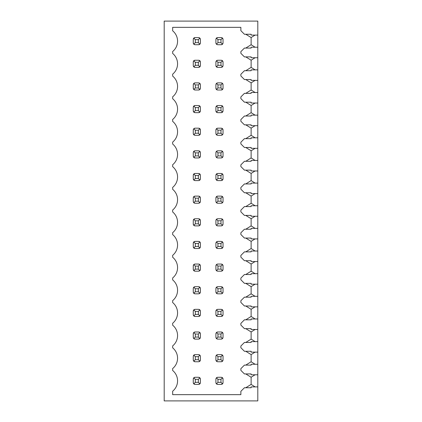 <?xml version="1.0" encoding="UTF-8"?>
<svg xmlns="http://www.w3.org/2000/svg" width="422" height="422" viewBox="0 0 422 422"><rect width="100%" height="100%" fill="white"/><g stroke="black" fill="none" stroke-linecap="round" stroke-linejoin="round"><path stroke-width="0.63" d="M255.094 374.778L251.122 377.231L251.122 384.405L245.773 387.749L251.122 387.749L251.122 386.9L257.805 386.9L257.805 400.9L164.195 400.9L164.195 21.1L257.805 21.1L257.805 35.1L251.122 35.1L251.122 34.251L245.773 34.251L251.122 37.547L251.122 44.727L255.115 47.222M251.122 44.727L245.773 48.071L251.122 48.071L251.122 47.222L257.805 47.222L257.805 57.74L251.122 57.74L251.122 56.896L245.773 56.896L251.122 60.193L251.122 67.372L255.115 69.867M251.122 48.071L244.433 48.071L240.867 51.637L240.867 53.33L244.433 56.896L251.122 56.896M251.122 67.372L245.773 70.717L251.122 70.717L251.122 69.867L257.805 69.867L257.805 80.386L251.122 80.386L251.122 79.542L245.773 79.542L251.122 82.839L251.122 90.018L255.115 92.513M251.122 70.717L244.433 70.717L240.867 74.283L240.867 75.976L244.433 79.542L251.122 79.542M251.122 90.018L245.773 93.362L251.122 93.362L251.122 92.513L257.805 92.513L257.805 103.031L251.122 103.031L251.122 102.187L245.773 102.187L251.122 105.484L251.122 112.663L255.115 115.159M251.122 93.362L244.433 93.362L240.867 96.928L240.867 98.621L244.433 102.187L251.122 102.187M251.122 112.663L245.773 116.008L251.122 116.008L251.122 115.159L257.805 115.159L257.805 125.677L251.122 125.677L251.122 124.833L245.773 124.833L251.122 128.13L251.122 135.309L255.115 137.804M251.122 116.008L244.433 116.008L240.867 119.574L240.867 121.267L244.433 124.833L251.122 124.833M251.122 135.309L245.773 138.653L251.122 138.653L251.122 137.804L257.805 137.804L257.805 148.322L251.122 148.322L251.122 147.478L245.773 147.478L251.122 150.775L251.122 157.955L255.115 160.45M251.122 138.653L244.433 138.653L240.867 142.219L240.867 143.913L244.433 147.478L251.122 147.478M251.122 157.955L245.773 161.294L251.122 161.294L251.122 160.45L257.805 160.45L257.805 170.968L251.122 170.968L251.122 170.124L245.773 170.124L251.122 173.421L251.122 180.6L255.115 183.095M251.122 161.294L244.433 161.294L240.867 164.865L240.867 166.558L244.433 170.124L251.122 170.124M251.122 180.6L245.773 183.939L251.122 183.939L251.122 183.095L257.805 183.095L257.805 193.614L251.122 193.614L251.122 192.77L245.773 192.77L251.122 196.066L251.122 203.246L255.115 205.741M251.122 183.939L244.433 183.939L240.867 187.505L240.867 189.204L244.433 192.77L251.122 192.77M251.122 203.246L245.773 206.585L251.122 206.585L251.122 205.741L257.805 205.741L257.805 216.259L251.122 216.259L251.122 215.415L245.773 215.415L251.122 218.712L251.122 225.891L255.115 228.386M251.122 206.585L244.433 206.585L240.867 210.151L240.867 211.849L244.433 215.415L251.122 215.415M251.122 225.891L245.773 229.23L251.122 229.23L251.122 228.386L257.805 228.386L257.805 238.905L251.122 238.905L251.122 238.061L245.773 238.061L251.122 241.358L251.122 248.532L255.115 251.032M251.122 229.23L244.433 229.23L240.867 232.796L240.867 234.495L244.433 238.061L251.122 238.061M251.122 248.532L245.773 251.876L251.122 251.876L251.122 251.032L257.805 251.032L257.805 261.55L251.122 261.55L251.122 260.706L245.773 260.706L251.122 264.003L251.122 271.177L255.115 273.678M251.122 251.876L244.433 251.876L240.867 255.442L240.867 257.135L244.433 260.706L251.122 260.706M251.122 271.177L245.773 274.522L251.122 274.522L251.122 273.678L257.805 273.678L257.805 284.196L251.122 284.196L251.122 283.347L245.773 283.347L251.122 286.649L251.122 293.823L255.115 296.323M251.122 274.522L244.433 274.522L240.867 278.087L240.867 279.781L244.433 283.347L251.122 283.347M251.122 293.823L245.773 297.167L251.122 297.167L251.122 296.323L257.805 296.323L257.805 306.841L251.122 306.841L251.122 305.992L245.773 305.992L251.122 309.294L251.122 316.468L255.115 318.969M251.122 297.167L244.433 297.167L240.867 300.733L240.867 302.426L244.433 305.992L251.122 305.992M251.122 316.468L245.773 319.813L251.122 319.813L251.122 318.969L257.805 318.969L257.805 329.487L251.122 329.487L251.122 328.638L245.773 328.638L251.122 331.94L251.122 339.114L255.115 341.614M251.122 319.813L244.433 319.813L240.867 323.379L240.867 325.072L244.433 328.638L251.122 328.638M251.122 339.114L245.773 342.458L251.122 342.458L251.122 341.614L257.805 341.614L257.805 352.133L251.122 352.133L251.122 351.283L245.773 351.283L251.122 354.586L251.122 361.759L255.115 364.26M251.122 342.458L244.433 342.458L240.867 346.024L240.867 347.717L244.433 351.283L251.122 351.283M251.122 361.759L245.773 365.104L251.122 365.104L251.122 364.26L257.805 364.26L257.805 374.778L251.122 374.778L251.122 373.929L245.773 373.929L251.122 377.231M251.122 365.104L244.433 365.104L240.867 368.67L240.867 370.363L244.433 373.929L251.122 373.929M251.122 387.749L244.433 387.749L240.867 391.315L240.867 394.66L172.661 394.66L172.661 391.189A13.372 13.372 0 0 0 172.661 370.49L172.661 368.543A13.372 13.372 0 0 0 172.661 347.844L172.661 345.898A13.372 13.372 0 0 0 172.661 325.198L172.661 323.252A13.372 13.372 0 0 0 172.661 302.553L172.661 300.606A13.372 13.372 0 0 0 172.661 279.907L172.661 277.961A13.372 13.372 0 0 0 172.661 257.262L172.661 255.315A13.372 13.372 0 0 0 172.661 234.616L172.661 232.67A13.372 13.372 0 0 0 172.661 211.976L172.661 210.024A13.372 13.372 0 0 0 172.661 189.33L172.661 187.384A13.372 13.372 0 0 0 172.661 166.685L172.661 164.738A13.372 13.372 0 0 0 172.661 144.039L172.661 142.093A13.372 13.372 0 0 0 172.661 121.394L172.661 119.447A13.372 13.372 0 0 0 172.661 98.748L172.661 96.802A13.372 13.372 0 0 0 172.661 76.102L172.661 74.156A13.372 13.372 0 0 0 172.661 53.457L172.661 51.51A13.372 13.372 0 0 0 172.661 30.811L172.661 27.34L240.867 27.34L240.867 30.685L244.433 34.251L251.122 34.251M257.805 386.9L257.805 374.778M257.805 364.26L257.805 352.133M257.805 341.614L257.805 329.487M257.805 318.969L257.805 306.841M257.805 296.323L257.805 284.196M257.805 273.678L257.805 261.55M257.805 251.032L257.805 238.905M257.805 228.386L257.805 216.259M257.805 205.741L257.805 193.614M257.805 183.095L257.805 170.968M257.805 160.45L257.805 148.322M257.805 137.804L257.805 125.677M257.805 115.159L257.805 103.031M257.805 92.513L257.805 80.386M257.805 69.867L257.805 57.74M257.805 47.222L257.805 35.1M223.038 42.944L223.038 39.378L222.51 38.112L221.255 37.595L217.689 37.595L216.433 38.112L215.906 39.378L215.906 42.944L216.428 44.204L217.689 44.727L221.255 44.727L222.515 44.204L223.038 42.944M222.958 43.455A1.783 1.783 0 0 1 221.255 44.727M221.766 37.669A1.783 1.783 0 0 1 222.51 38.112L220.986 39.599L217.952 39.599L217.952 42.675L220.986 42.675L220.986 39.599M222.827 38.539A1.783 1.783 0 0 1 222.958 38.861M215.98 38.861A1.783 1.783 0 0 1 217.689 37.595M217.172 44.653A1.783 1.783 0 0 1 216.855 44.521M216.106 43.772A1.783 1.783 0 0 1 215.98 43.455M194.526 67.298A1.783 1.783 0 0 1 194.21 67.167M193.466 66.418A1.783 1.783 0 0 1 193.334 66.101M200.313 66.101A1.783 1.783 0 0 1 200.186 66.418M199.437 67.167A1.783 1.783 0 0 1 199.121 67.298M199.121 60.314A1.783 1.783 0 0 1 200.392 62.023L199.87 60.763L198.609 60.24L195.043 60.24L193.782 60.763L193.26 62.023L193.26 65.589L193.782 66.85L195.043 67.372L198.609 67.372L199.87 66.85L200.392 65.589L200.392 62.023M193.334 61.512A1.783 1.783 0 0 1 195.043 60.24M222.958 66.101A1.783 1.783 0 0 1 222.832 66.418M222.083 67.167A1.783 1.783 0 0 1 221.766 67.298M221.766 60.314A1.783 1.783 0 0 1 222.51 60.757L221.255 60.24L217.689 60.24L216.433 60.757L215.906 62.023L215.906 65.589L216.428 66.85L217.689 67.372L221.255 67.372L222.515 66.85L223.038 65.589L223.038 62.023L222.51 60.757L220.986 62.245L217.952 62.245L217.952 65.32L220.986 65.32L220.986 62.245M222.827 61.185A1.783 1.783 0 0 1 222.958 61.506M215.98 61.506A1.783 1.783 0 0 1 216.111 61.185M216.861 60.441A1.783 1.783 0 0 1 217.177 60.314M217.172 67.298A1.783 1.783 0 0 1 215.906 65.589M194.526 89.944A1.783 1.783 0 0 1 194.21 89.812M193.466 89.063A1.783 1.783 0 0 1 193.334 88.747M200.313 88.747A1.783 1.783 0 0 1 198.609 90.018L199.87 89.496L200.392 88.235L200.392 84.669L199.87 83.408L198.609 82.886L195.043 82.886L193.782 83.408L193.26 84.669L193.26 88.235L193.782 89.496L195.043 90.018L198.609 90.018M199.121 82.96A1.783 1.783 0 0 1 199.437 83.092M200.186 83.836A1.783 1.783 0 0 1 200.313 84.157M193.334 84.157A1.783 1.783 0 0 1 193.466 83.836M194.21 83.092A1.783 1.783 0 0 1 194.526 82.96M222.958 88.747A1.783 1.783 0 0 1 221.255 90.018L222.515 89.496L223.038 88.235L223.038 84.669L222.51 83.403L221.255 82.886L217.689 82.886L216.433 83.403L215.906 84.669L215.906 88.235L216.428 89.496L217.689 90.018L221.255 90.018M221.766 82.96A1.783 1.783 0 0 1 222.51 83.403L220.986 84.891L217.952 84.891L217.952 87.966L220.986 87.966L220.986 84.891M222.827 83.83A1.783 1.783 0 0 1 222.958 84.152M215.98 84.152A1.783 1.783 0 0 1 216.111 83.83M216.861 83.087A1.783 1.783 0 0 1 217.177 82.96M217.172 89.944A1.783 1.783 0 0 1 215.906 88.235M194.526 112.584A1.783 1.783 0 0 1 194.21 112.458M193.466 111.709A1.783 1.783 0 0 1 193.334 111.392M200.313 111.392A1.783 1.783 0 0 1 198.609 112.663L199.87 112.141L200.392 110.88L200.392 107.315L199.87 106.054L198.609 105.532L195.043 105.532L193.782 106.054L193.26 107.315L193.26 110.88L193.782 112.141L195.043 112.663L198.609 112.663M199.121 105.605A1.783 1.783 0 0 1 199.437 105.737M200.186 106.481A1.783 1.783 0 0 1 200.313 106.798M193.334 106.798A1.783 1.783 0 0 1 195.043 105.532M222.958 111.392A1.783 1.783 0 0 1 221.255 112.663L222.515 112.141L223.038 110.88L223.038 107.315L222.51 106.049L221.255 105.532L217.689 105.532L216.433 106.049L215.906 107.315L215.906 110.88L216.428 112.141L217.689 112.663L221.255 112.663M221.766 105.605A1.783 1.783 0 0 1 222.51 106.049L220.986 107.536L217.952 107.536L217.952 110.611L220.986 110.611L220.986 107.536M222.827 106.476A1.783 1.783 0 0 1 222.958 106.798M215.98 106.798A1.783 1.783 0 0 1 216.111 106.476M216.861 105.732A1.783 1.783 0 0 1 217.177 105.605M217.172 112.584A1.783 1.783 0 0 1 215.906 110.88M194.526 135.23A1.783 1.783 0 0 1 194.21 135.103M193.466 134.354A1.783 1.783 0 0 1 193.334 134.038M200.313 134.038A1.783 1.783 0 0 1 199.87 134.787L200.392 133.526L200.392 129.96L199.87 128.699L198.609 128.177L195.043 128.177L193.782 128.699L193.26 129.96L193.26 133.526L193.782 134.787L195.043 135.309L198.609 135.309L199.87 134.787L198.34 133.257L198.34 130.224L195.307 130.224L193.782 128.699M199.437 135.103A1.783 1.783 0 0 1 199.121 135.23M199.121 128.251A1.783 1.783 0 0 1 200.392 129.96M193.334 129.443A1.783 1.783 0 0 1 193.466 129.127M194.21 128.378A1.783 1.783 0 0 1 194.526 128.251M222.958 134.038A1.783 1.783 0 0 1 222.515 134.787L223.038 133.526L223.038 129.96L222.51 128.694L221.255 128.177L217.689 128.177L216.433 128.694L215.906 129.96L215.906 133.526L216.428 134.787L217.689 135.309L221.255 135.309L222.515 134.787L220.986 133.257L220.986 130.182L217.952 130.182L217.952 133.257L220.986 133.257M222.083 135.103A1.783 1.783 0 0 1 221.766 135.23M221.766 128.251A1.783 1.783 0 0 1 222.51 128.694L220.986 130.182M222.827 129.121A1.783 1.783 0 0 1 222.958 129.443M215.98 129.443A1.783 1.783 0 0 1 216.111 129.121M216.861 128.378A1.783 1.783 0 0 1 217.177 128.251M217.172 135.23A1.783 1.783 0 0 1 216.855 135.103M216.106 134.354A1.783 1.783 0 0 1 215.98 134.038M194.526 157.875A1.783 1.783 0 0 1 194.21 157.749M193.466 157A1.783 1.783 0 0 1 193.334 156.683M200.313 156.683A1.783 1.783 0 0 1 199.87 157.432L200.392 156.172L200.392 152.606L199.87 151.345L198.609 150.823L195.043 150.823L193.782 151.345L193.26 152.606L193.26 156.172L193.782 157.432L195.043 157.955L198.609 157.955L199.87 157.432L198.34 155.903L198.34 152.869L195.307 152.869L193.782 151.345A1.783 1.783 0 0 0 193.334 152.089M199.437 157.749A1.783 1.783 0 0 1 199.121 157.875M199.121 150.897A1.783 1.783 0 0 1 199.437 151.023M200.186 151.772A1.783 1.783 0 0 1 200.313 152.089M194.21 151.023A1.783 1.783 0 0 1 194.526 150.897M222.958 156.683A1.783 1.783 0 0 1 222.515 157.432L223.038 156.172L223.038 152.606L222.51 151.334L221.255 150.823L217.689 150.823L216.433 151.334L215.906 152.606L215.906 156.172L216.428 157.432L217.689 157.955L221.255 157.955L222.515 157.432L220.986 155.903L220.986 152.827L217.952 152.827L217.952 155.903L220.986 155.903M222.083 157.749A1.783 1.783 0 0 1 221.766 157.875M221.766 150.897A1.783 1.783 0 0 1 223.038 152.606M215.98 152.089A1.783 1.783 0 0 1 216.111 151.767M216.861 151.023A1.783 1.783 0 0 1 217.177 150.897M217.172 157.875A1.783 1.783 0 0 1 216.855 157.749M216.106 157A1.783 1.783 0 0 1 215.98 156.683M194.526 180.521A1.783 1.783 0 0 1 194.21 180.394M193.466 179.645A1.783 1.783 0 0 1 193.334 179.329M200.313 179.329A1.783 1.783 0 0 1 199.87 180.078L200.392 178.817L200.392 175.251L199.87 173.991L198.609 173.468L195.043 173.468L193.782 173.991L193.26 175.251L193.26 178.817L193.782 180.078L195.043 180.6L198.609 180.6L199.87 180.078L198.34 178.548L198.34 175.515L195.307 175.515L193.782 173.991A1.783 1.783 0 0 0 193.334 174.734M199.437 180.394A1.783 1.783 0 0 1 199.121 180.521M199.121 173.542A1.783 1.783 0 0 1 199.437 173.669M200.186 174.418A1.783 1.783 0 0 1 200.313 174.734M194.21 173.669A1.783 1.783 0 0 1 194.526 173.542M222.958 179.329A1.783 1.783 0 0 1 222.515 180.078L223.038 178.817L223.038 175.251L222.51 173.98L221.255 173.468L217.689 173.468L216.433 173.98L215.906 175.251L215.906 178.817L216.428 180.078L217.689 180.6L221.255 180.6L222.515 180.078L220.986 178.548L220.986 175.473L217.952 175.473L217.952 178.548L220.986 178.548M222.083 180.394A1.783 1.783 0 0 1 221.766 180.521M221.766 173.542A1.783 1.783 0 0 1 223.038 175.251M215.98 174.734A1.783 1.783 0 0 1 216.111 174.413M216.861 173.669A1.783 1.783 0 0 1 217.177 173.542M217.172 180.521A1.783 1.783 0 0 1 216.855 180.394M216.106 179.645A1.783 1.783 0 0 1 215.98 179.329M194.526 203.167A1.783 1.783 0 0 1 194.21 203.04M193.466 202.291A1.783 1.783 0 0 1 193.334 201.974M200.313 201.974A1.783 1.783 0 0 1 199.87 202.724L200.392 201.463L200.392 197.892L199.87 196.631L198.609 196.109L195.043 196.109L193.782 196.631L193.26 197.892L193.26 201.463L193.782 202.724L195.043 203.246L198.609 203.246L199.87 202.724L198.34 201.194L198.34 198.161L195.307 198.161L193.782 196.631A1.783 1.783 0 0 0 193.334 197.38M199.437 203.04A1.783 1.783 0 0 1 199.121 203.167M199.121 196.188A1.783 1.783 0 0 1 199.437 196.314M200.186 197.063A1.783 1.783 0 0 1 200.313 197.38M194.21 196.314A1.783 1.783 0 0 1 194.526 196.188M222.958 201.974A1.783 1.783 0 0 1 222.515 202.724L223.038 201.463L223.038 197.892L222.51 196.626L221.255 196.109L217.689 196.109L216.433 196.626L215.906 197.892L215.906 201.463L216.428 202.724L217.689 203.246L221.255 203.246L222.515 202.724L220.986 201.194L220.986 198.118L217.952 198.118L217.952 201.194L220.986 201.194M222.083 203.04A1.783 1.783 0 0 1 221.766 203.167M221.766 196.188A1.783 1.783 0 0 1 223.038 197.892M215.98 197.38A1.783 1.783 0 0 1 216.111 197.058M216.861 196.314A1.783 1.783 0 0 1 217.177 196.188M217.172 203.167A1.783 1.783 0 0 1 216.855 203.04M216.106 202.291A1.783 1.783 0 0 1 215.98 201.974M194.526 225.812A1.783 1.783 0 0 1 194.21 225.686M193.466 224.937A1.783 1.783 0 0 1 193.334 224.62M200.313 224.62A1.783 1.783 0 0 1 199.87 225.369L200.392 224.108L200.392 220.537L199.87 219.276L198.609 218.754L195.043 218.754L193.782 219.276L193.26 220.537L193.26 224.108L193.782 225.369L195.043 225.891L198.609 225.891L199.87 225.369L198.34 223.839L198.34 220.806L195.307 220.806L193.782 219.276A1.783 1.783 0 0 0 193.334 220.026M199.437 225.686A1.783 1.783 0 0 1 199.121 225.812M199.121 218.833A1.783 1.783 0 0 1 199.437 218.96M200.186 219.709A1.783 1.783 0 0 1 200.313 220.026M194.21 218.96A1.783 1.783 0 0 1 194.526 218.833M222.958 224.62A1.783 1.783 0 0 1 222.515 225.369L223.038 224.108L223.038 220.537L222.51 219.271L221.255 218.754L217.689 218.754L216.433 219.271L215.906 220.537L215.906 224.108L216.428 225.369L217.689 225.891L221.255 225.891L222.515 225.369L220.986 223.839L220.986 220.764L217.952 220.764L217.952 223.839L220.986 223.839M222.083 225.686A1.783 1.783 0 0 1 221.766 225.812M221.766 218.833A1.783 1.783 0 0 1 223.038 220.537M215.98 220.026A1.783 1.783 0 0 1 216.111 219.704M216.861 218.96A1.783 1.783 0 0 1 217.177 218.833M217.172 225.812A1.783 1.783 0 0 1 216.855 225.686M216.106 224.937A1.783 1.783 0 0 1 215.98 224.62M194.526 248.458A1.783 1.783 0 0 1 194.21 248.331M193.466 247.582A1.783 1.783 0 0 1 193.334 247.266M200.313 247.266A1.783 1.783 0 0 1 199.87 248.009L200.392 246.749L200.392 243.183L199.87 241.922L198.609 241.4L195.043 241.4L193.782 241.922L193.26 243.183L193.26 246.749L193.782 248.009L195.043 248.532L198.609 248.532L199.87 248.009L198.34 246.485L198.34 243.452L195.307 243.452L193.782 241.922A1.783 1.783 0 0 0 193.334 242.671M199.437 248.331A1.783 1.783 0 0 1 199.121 248.458M199.121 241.479A1.783 1.783 0 0 1 199.437 241.606M200.186 242.355A1.783 1.783 0 0 1 200.313 242.671M194.21 241.606A1.783 1.783 0 0 1 194.526 241.479M222.958 247.266A1.783 1.783 0 0 1 222.515 248.009L223.038 246.749L223.038 243.183L222.51 241.917L221.255 241.4L217.689 241.4L216.433 241.917L215.906 243.183L215.906 246.749L216.428 248.009L217.689 248.532L221.255 248.532L222.515 248.009L220.986 246.485L220.986 243.41L217.952 243.41L217.952 246.485L220.986 246.485M222.083 248.331A1.783 1.783 0 0 1 221.766 248.458M221.766 241.479A1.783 1.783 0 0 1 223.038 243.183M215.98 242.671A1.783 1.783 0 0 1 216.111 242.349M216.861 241.606A1.783 1.783 0 0 1 217.177 241.479M217.172 248.458A1.783 1.783 0 0 1 216.855 248.331M216.106 247.582A1.783 1.783 0 0 1 215.98 247.266M194.526 271.103A1.783 1.783 0 0 1 194.21 270.977M193.466 270.228A1.783 1.783 0 0 1 193.334 269.911M200.313 269.911A1.783 1.783 0 0 1 199.87 270.655L200.392 269.394L200.392 265.828L199.87 264.568L198.609 264.045L195.043 264.045L193.782 264.568L193.26 265.828L193.26 269.394L193.782 270.655L195.043 271.177L198.609 271.177L199.87 270.655L198.34 269.13L198.34 266.097L195.307 266.097L193.782 264.568A1.783 1.783 0 0 0 193.334 265.317M199.437 270.977A1.783 1.783 0 0 1 199.121 271.103M199.121 264.125A1.783 1.783 0 0 1 199.437 264.251M200.186 265A1.783 1.783 0 0 1 200.313 265.317M194.21 264.251A1.783 1.783 0 0 1 194.526 264.125M222.958 269.911A1.783 1.783 0 0 1 222.515 270.655L223.038 269.394L223.038 265.828L222.51 264.562L221.255 264.045L217.689 264.045L216.433 264.562L215.906 265.828L215.906 269.394L216.428 270.655L217.689 271.177L221.255 271.177L222.515 270.655L220.986 269.13L220.986 266.055L217.952 266.055L217.952 269.13L220.986 269.13M222.083 270.977A1.783 1.783 0 0 1 221.766 271.103M221.766 264.125A1.783 1.783 0 0 1 223.038 265.828M215.98 265.317A1.783 1.783 0 0 1 216.111 264.995M216.861 264.251A1.783 1.783 0 0 1 217.177 264.125M217.172 271.103A1.783 1.783 0 0 1 216.855 270.977M216.106 270.228A1.783 1.783 0 0 1 215.98 269.911M194.526 293.749A1.783 1.783 0 0 1 194.21 293.622M193.466 292.873A1.783 1.783 0 0 1 193.334 292.557M200.313 292.557A1.783 1.783 0 0 1 199.87 293.301L200.392 292.04L200.392 288.474L199.87 287.213L198.609 286.691L195.043 286.691L193.782 287.213L193.26 288.474L193.26 292.04L193.782 293.301L195.043 293.823L198.609 293.823L199.87 293.301L198.34 291.776L198.34 288.743L195.307 288.743L193.782 287.213A1.783 1.783 0 0 0 193.334 287.962M199.437 293.622A1.783 1.783 0 0 1 199.121 293.749M199.121 286.77A1.783 1.783 0 0 1 199.437 286.897M200.186 287.646A1.783 1.783 0 0 1 200.313 287.962M194.21 286.897A1.783 1.783 0 0 1 194.526 286.77M222.958 292.557A1.783 1.783 0 0 1 222.515 293.301L223.038 292.04L223.038 288.474L222.51 287.208L221.255 286.691L217.689 286.691L216.433 287.208L215.906 288.474L215.906 292.04L216.428 293.301L217.689 293.823L221.255 293.823L222.515 293.301L220.986 291.776L220.986 288.701L217.952 288.701L217.952 291.776L220.986 291.776M222.083 293.622A1.783 1.783 0 0 1 221.766 293.749M221.766 286.77A1.783 1.783 0 0 1 223.038 288.474M215.98 287.962A1.783 1.783 0 0 1 216.111 287.64M216.861 286.897A1.783 1.783 0 0 1 217.177 286.77M217.172 293.749A1.783 1.783 0 0 1 216.855 293.622M216.106 292.873A1.783 1.783 0 0 1 215.98 292.557M194.526 316.394A1.783 1.783 0 0 1 194.21 316.263M193.466 315.519A1.783 1.783 0 0 1 193.334 315.202M200.313 315.202A1.783 1.783 0 0 1 199.87 315.946L200.392 314.685L200.392 311.119L199.87 309.859L198.609 309.337L195.043 309.337L193.782 309.859L193.26 311.119L193.26 314.685L193.782 315.946L195.043 316.468L198.609 316.468L199.87 315.946L198.34 314.422L198.34 311.389L195.307 311.389L193.782 309.859A1.783 1.783 0 0 0 193.334 310.608M199.437 316.263A1.783 1.783 0 0 1 199.121 316.394M199.121 309.416A1.783 1.783 0 0 1 199.437 309.542M200.186 310.291A1.783 1.783 0 0 1 200.313 310.608M194.21 309.542A1.783 1.783 0 0 1 194.526 309.416M222.958 315.202A1.783 1.783 0 0 1 222.515 315.946L223.038 314.685L223.038 311.119L222.51 309.853L221.255 309.337L217.689 309.337L216.433 309.853L215.906 311.119L215.906 314.685L216.428 315.946L217.689 316.468L221.255 316.468L222.515 315.946L220.986 314.422L220.986 311.346L217.952 311.346L217.952 314.422L220.986 314.422M222.083 316.263A1.783 1.783 0 0 1 221.766 316.394M221.766 309.41A1.783 1.783 0 0 1 223.038 311.119M215.98 310.603A1.783 1.783 0 0 1 216.111 310.286M216.861 309.542A1.783 1.783 0 0 1 217.177 309.41M217.172 316.394A1.783 1.783 0 0 1 216.855 316.263M216.106 315.519A1.783 1.783 0 0 1 215.98 315.202M194.526 339.04A1.783 1.783 0 0 1 194.21 338.908M193.466 338.164A1.783 1.783 0 0 1 193.334 337.843M200.313 337.843A1.783 1.783 0 0 1 199.87 338.592L200.392 337.331L200.392 333.765L199.87 332.504L198.609 331.982L195.043 331.982L193.782 332.504L193.26 333.765L193.26 337.331L193.782 338.592L195.043 339.114L198.609 339.114L199.87 338.592L198.34 337.067L198.34 334.034L195.307 334.034L193.782 332.504A1.783 1.783 0 0 0 193.334 333.253M199.437 338.908A1.783 1.783 0 0 1 199.121 339.04M199.121 332.056A1.783 1.783 0 0 1 199.437 332.188M200.186 332.937A1.783 1.783 0 0 1 200.313 333.253M194.21 332.188A1.783 1.783 0 0 1 194.526 332.056M222.958 337.843A1.783 1.783 0 0 1 222.515 338.592L223.038 337.331L223.038 333.765L222.51 332.499L221.255 331.982L217.689 331.982L216.433 332.499L215.906 333.765L215.906 337.331L216.428 338.592L217.689 339.114L221.255 339.114L222.515 338.592L220.986 337.067L220.986 333.987L217.952 333.987L217.952 337.067L220.986 337.067M222.083 338.908A1.783 1.783 0 0 1 221.766 339.04M221.766 332.056A1.783 1.783 0 0 1 223.038 333.765M215.98 333.248A1.783 1.783 0 0 1 216.111 332.932M216.861 332.188A1.783 1.783 0 0 1 217.177 332.056M217.172 339.04A1.783 1.783 0 0 1 216.855 338.908M216.106 338.164A1.783 1.783 0 0 1 215.98 337.843M194.526 361.686A1.783 1.783 0 0 1 194.21 361.554M193.466 360.81A1.783 1.783 0 0 1 193.334 360.488M200.313 360.488A1.783 1.783 0 0 1 199.87 361.237L200.392 359.977L200.392 356.411L199.87 355.15L198.609 354.628L195.043 354.628L193.782 355.15L193.26 356.411L193.26 359.977L193.782 361.237L195.043 361.759L198.609 361.759L199.87 361.237L198.34 359.713L198.34 356.68L195.307 356.68L193.782 355.15A1.783 1.783 0 0 0 193.334 355.899M199.437 361.554A1.783 1.783 0 0 1 199.121 361.686M199.121 354.702A1.783 1.783 0 0 1 199.437 354.833M200.186 355.582A1.783 1.783 0 0 1 200.313 355.899M194.21 354.833A1.783 1.783 0 0 1 194.526 354.702M222.958 360.488A1.783 1.783 0 0 1 222.515 361.237L223.038 359.977L223.038 356.411L222.51 355.145L221.255 354.628L217.689 354.628L216.433 355.145L215.906 356.411L215.906 359.977L216.428 361.237L217.689 361.759L221.255 361.759L222.515 361.237L220.986 359.713L220.986 356.632L217.952 356.632L217.952 359.713L220.986 359.713M222.083 361.554A1.783 1.783 0 0 1 221.766 361.686M221.766 354.702A1.783 1.783 0 0 1 223.038 356.411M215.98 355.894A1.783 1.783 0 0 1 216.111 355.577M216.861 354.833A1.783 1.783 0 0 1 217.177 354.702M217.172 361.686A1.783 1.783 0 0 1 216.855 361.554M216.106 360.81A1.783 1.783 0 0 1 215.98 360.488M194.526 384.331A1.783 1.783 0 0 1 194.21 384.199M193.466 383.456A1.783 1.783 0 0 1 193.334 383.134M200.313 383.134A1.783 1.783 0 0 1 199.87 383.883L200.392 382.622L200.392 379.056L199.87 377.796L198.609 377.273L195.043 377.273L193.782 377.796L193.26 379.056L193.26 382.622L193.782 383.883L195.043 384.405L198.609 384.405L199.87 383.883L198.34 382.358L198.34 379.325L195.307 379.325L193.782 377.796A1.783 1.783 0 0 0 193.334 378.545M199.437 384.199A1.783 1.783 0 0 1 199.121 384.331M199.121 377.347A1.783 1.783 0 0 1 199.437 377.479M200.186 378.228A1.783 1.783 0 0 1 200.313 378.545M194.21 377.479A1.783 1.783 0 0 1 194.526 377.347M222.958 383.134A1.783 1.783 0 0 1 222.515 383.883L223.038 382.622L223.038 379.056L222.51 377.79L221.255 377.273L217.689 377.273L216.433 377.79L215.906 379.056L215.906 382.622L216.428 383.883L217.689 384.405L221.255 384.405L222.515 383.883L220.986 382.358L220.986 379.278L217.952 379.278L217.952 382.358L220.986 382.358M222.083 384.199A1.783 1.783 0 0 1 221.766 384.331M221.766 377.347A1.783 1.783 0 0 1 223.038 379.056M215.98 378.539A1.783 1.783 0 0 1 216.111 378.223M216.861 377.479A1.783 1.783 0 0 1 217.177 377.347M217.172 384.331A1.783 1.783 0 0 1 216.855 384.199M216.106 383.456A1.783 1.783 0 0 1 215.98 383.134M194.526 44.653A1.783 1.783 0 0 1 194.21 44.521M193.466 43.772A1.783 1.783 0 0 1 193.334 43.455M200.313 43.455A1.783 1.783 0 0 1 198.609 44.727L199.87 44.204L200.392 42.944L200.392 39.378L199.87 38.117L198.609 37.595L195.043 37.595L193.782 38.117L193.26 39.378L193.26 42.944L193.782 44.204L195.043 44.727L198.609 44.727M199.121 37.669A1.783 1.783 0 0 1 199.437 37.801M200.186 38.544A1.783 1.783 0 0 1 200.313 38.866M193.334 38.866A1.783 1.783 0 0 1 195.043 37.595M195.307 39.642L195.307 42.675L198.34 42.675L198.34 39.642L195.307 39.642L193.782 38.117M195.307 42.675L193.782 44.204M198.34 42.675L199.87 44.204M217.952 39.599L216.433 38.112M217.952 42.675L216.428 44.204M220.986 42.675L222.515 44.204M198.34 39.642L199.87 38.117M195.307 62.287L195.307 65.32L198.34 65.32L198.34 62.287L195.307 62.287L193.782 60.763M195.307 65.32L193.782 66.85M198.34 65.32L199.87 66.85M217.952 62.245L216.433 60.757M217.952 65.32L216.428 66.85M220.986 65.32L222.515 66.85M198.34 62.287L199.87 60.763M195.307 84.933L195.307 87.966L198.34 87.966L198.34 84.933L195.307 84.933L193.782 83.408M195.307 87.966L193.782 89.496M198.34 87.966L199.87 89.496M217.952 84.891L216.433 83.403M217.952 87.966L216.428 89.496M220.986 87.966L222.515 89.496M198.34 84.933L199.87 83.408M195.307 107.578L195.307 110.611L198.34 110.611L198.34 107.578L195.307 107.578L193.782 106.054M195.307 110.611L193.782 112.141M198.34 110.611L199.87 112.141M217.952 107.536L216.433 106.049M217.952 110.611L216.428 112.141M220.986 110.611L222.515 112.141M198.34 107.578L199.87 106.054M195.307 130.224L195.307 133.257L193.782 134.787M195.307 133.257L198.34 133.257M217.952 130.182L216.433 128.694M217.952 133.257L216.428 134.787M198.34 130.224L199.87 128.699M195.307 152.869L195.307 155.903L193.782 157.432M195.307 155.903L198.34 155.903M217.952 152.827L216.433 151.334M217.952 155.903L216.428 157.432M220.986 152.827L222.51 151.334M198.34 152.869L199.87 151.345M195.307 175.515L195.307 178.548L193.782 180.078M195.307 178.548L198.34 178.548M217.952 175.473L216.433 173.98M217.952 178.548L216.428 180.078M220.986 175.473L222.51 173.98M198.34 175.515L199.87 173.991M195.307 198.161L195.307 201.194L193.782 202.724M195.307 201.194L198.34 201.194M217.952 198.118L216.433 196.626M217.952 201.194L216.428 202.724M220.986 198.118L222.51 196.626M198.34 198.161L199.87 196.631M195.307 220.806L195.307 223.839L193.782 225.369M195.307 223.839L198.34 223.839M217.952 220.764L216.433 219.271M217.952 223.839L216.428 225.369M220.986 220.764L222.51 219.271M198.34 220.806L199.87 219.276M195.307 243.452L195.307 246.485L193.782 248.009M195.307 246.485L198.34 246.485M217.952 243.41L216.433 241.917M217.952 246.485L216.428 248.009M220.986 243.41L222.51 241.917M198.34 243.452L199.87 241.922M195.307 266.097L195.307 269.13L193.782 270.655M195.307 269.13L198.34 269.13M217.952 266.055L216.433 264.562M217.952 269.13L216.428 270.655M220.986 266.055L222.51 264.562M198.34 266.097L199.87 264.568M195.307 288.743L195.307 291.776L193.782 293.301M195.307 291.776L198.34 291.776M217.952 288.701L216.433 287.208M217.952 291.776L216.428 293.301M220.986 288.701L222.51 287.208M198.34 288.743L199.87 287.213M195.307 311.389L195.307 314.422L193.782 315.946M195.307 314.422L198.34 314.422M217.952 311.346L216.433 309.853M217.952 314.422L216.428 315.946M220.986 311.346L222.51 309.853M198.34 311.389L199.87 309.859M195.307 334.034L195.307 337.067L193.782 338.592M195.307 337.067L198.34 337.067M217.952 333.987L216.433 332.499M217.952 337.067L216.428 338.592M220.986 333.987L222.51 332.499M198.34 334.034L199.87 332.504M195.307 356.68L195.307 359.713L193.782 361.237M195.307 359.713L198.34 359.713M217.952 356.632L216.433 355.145M217.952 359.713L216.428 361.237M220.986 356.632L222.51 355.145M198.34 356.68L199.87 355.15M195.307 379.325L195.307 382.358L193.782 383.883M195.307 382.358L198.34 382.358M217.952 379.278L216.433 377.79M217.952 382.358L216.428 383.883M220.986 379.278L222.51 377.79M198.34 379.325L199.87 377.796M251.122 384.405L255.115 386.9M255.094 352.133L251.122 354.586M255.094 329.487L251.122 331.94M255.094 306.841L251.122 309.294M255.094 284.196L251.122 286.649M255.094 261.55L251.122 264.003M255.094 238.905L251.122 241.358M255.094 216.259L251.122 218.712M255.094 193.614L251.122 196.066M255.094 170.968L251.122 173.421M255.094 148.322L251.122 150.775M255.094 125.677L251.122 128.13M255.094 103.031L251.122 105.484M255.094 80.386L251.122 82.839M255.094 57.74L251.122 60.193M255.094 35.1L251.122 37.547"/></g></svg>
